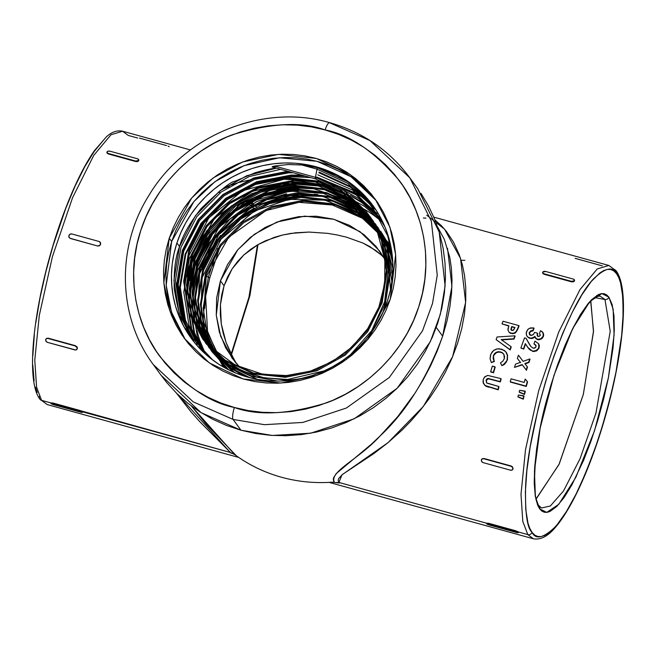 <?xml version="1.0" encoding="UTF-8"?>
<svg xmlns="http://www.w3.org/2000/svg" width="656" height="656" viewBox="0 0 656 656"><rect width="100%" height="100%" fill="white"/><g stroke="black" fill="none" stroke-linecap="round" stroke-linejoin="round"><path stroke-width="0.98" d="M420.996 193.364L428.589 206.107L434.846 219.588L439.7 233.667L443.112 248.214L445.039 263.081L445.465 278.136L444.391 293.224L441.824 308.205L437.79 322.932L432.329 337.266L425.49 351.067L417.339 364.203L407.95 376.544L397.429 387.975L385.859 398.389L373.371 407.679L360.07 415.756L346.081 422.546L331.551 427.983L316.618 432.017L301.424 434.6L286.106 435.715L270.83 435.354L255.725 433.509L240.949 430.213L233.101 419.438L264.434 424.678L302.842 422.431L346.384 408.016L389.336 377.454L422.48 330.886L432.501 303.515L437.257 275.167L431.369 221.236L409.836 177.833L431.369 221.236L437.257 275.167L432.501 303.515L422.48 330.886L389.336 377.454L346.384 408.016L302.842 422.431L264.434 424.678L233.101 419.438L240.949 430.213L272.273 435.453L310.682 433.206L354.224 418.79L397.175 388.229L430.328 341.661L440.348 314.29L445.096 285.942L439.208 232.011L417.675 188.608L409.836 177.833C389.566 150.519 362.825 132.127 329.615 122.647A10.127 2.452 105.4 0 0 325.114 129.929C349.861 134.742 374.625 151.659 399.389 180.695C422.259 210.223 434.616 260.096 418.667 307.057C403.817 354.322 363.604 389.68 326.811 402.743C288.738 414.428 257.931 416.011 234.389 407.491A10.127 2.452 105.4 0 0 233.101 419.438L193.217 401.866L153.283 364.556L193.217 401.866L233.101 419.438A10.127 2.452 -74.6 0 1 234.389 407.491L248.222 410.582L262.359 412.304L276.668 412.649L291.002 411.599L305.229 409.18L319.21 405.408L332.813 400.316L345.909 393.961L358.356 386.392L370.058 377.7L380.882 367.95L390.738 357.249L399.52 345.696L407.146 333.396L413.551 320.472L418.667 307.057L422.448 293.273L424.85 279.243L425.851 265.122L425.457 251.027L423.645 237.111L420.455 223.491L415.912 210.314L410.057 197.694L402.94 185.755L394.641 174.619L385.244 164.394L374.822 155.169L363.481 147.034L351.337 140.072L338.504 134.357L325.114 129.929L311.272 126.838L297.135 125.116L282.834 124.771L268.493 125.813L254.266 128.24L240.285 132.012L226.681 137.096L213.594 143.459L201.138 151.019L189.445 159.72L178.612 169.461L168.764 180.17L159.982 191.724L152.348 204.016L145.944 216.939L140.827 230.354L137.055 244.147L134.652 258.169L133.644 272.297L134.045 286.385L135.849 300.309L139.039 313.921L143.59 327.106L149.445 339.726L156.554 351.657L164.853 362.793L174.258 373.026L184.68 382.251L196.013 390.377L208.157 397.339L220.99 403.063L234.389 407.491C209.641 402.677 184.877 385.753 160.113 356.725C137.235 327.188 124.878 277.316 140.827 230.354C155.677 183.098 195.89 147.731 232.683 134.677C270.764 122.992 301.571 121.409 325.114 129.929A10.127 2.452 -74.6 0 1 329.583 122.639A10.127 2.452 -74.6 0 1 330.009 122.951L369.902 140.523L409.836 177.833M373.559 197.185L366.073 189.043L357.782 181.704L348.771 175.234L339.111 169.699L328.902 165.148L318.242 161.63L307.238 159.17L295.995 157.801L284.614 157.53L273.208 158.358L261.892 160.285L250.772 163.287L239.948 167.337L229.534 172.389L219.629 178.407L210.33 185.328L201.712 193.077L193.881 201.597L186.894 210.781L180.818 220.564L175.726 230.846L171.659 241.515L169.248 238.202L191.7 197.997L213.167 177.94L242.605 161.975L278.464 154.365L316.323 158.449L350.189 174.504L375.273 199.186L389.935 227.255L395.65 254.643L390.254 299.21L367.795 339.423L346.335 359.472L316.889 375.437L281.039 383.055L243.171 378.963L209.305 362.907L184.221 338.234L169.56 310.157L163.852 282.777L169.248 238.202L171.659 241.515L166.206 285.294L171.536 312.174L185.443 339.882M537.813 504.907L537.207 504.005L537.813 504.907A3.378 3.214 144 0 1 539.667 508.843L546.719 512.393L558.732 504.357L575.845 477.338L594.508 430.803L608.407 377.717L614.09 334.986L613.147 309.156L608.866 297.135L601.814 293.576L589.801 301.612L572.688 328.631L554.025 375.175L540.126 428.261L534.443 470.983L535.386 496.822L539.667 508.843A3.378 3.214 -36 0 0 539.24 505.981C531.827 502.258 532.254 447.162 548.424 394.002C558.658 358.332 570.13 330.755 582.84 311.264C593.934 295.413 597.46 296.479 600.068 296.102L604.955 299.48A3.378 3.214 -36 0 0 608.866 297.135L612.146 304.589L613.975 315.831L614.278 330.419L613.048 347.803L608.432 377.618L603.684 398.873L597.805 420.291L591.023 441.045L583.594 460.332L571.876 484.923L564.111 497.502L556.747 506.457L550.048 511.426L547.03 512.361L544.283 512.238L541.815 511.057L539.667 508.843L537.846 505.612L535.28 496.215L534.214 483.234L534.681 467.17L536.674 448.647L540.101 428.36L544.849 407.105L550.728 385.687L557.51 364.933L564.939 345.646L572.721 328.558L580.568 314.331L588.17 303.515L591.786 299.521L598.485 294.544L601.503 293.617L604.25 293.74L606.718 294.913L608.866 297.135A3.378 3.214 144 0 1 604.955 299.48L610.228 331.239L595.984 412.96L580.109 458.601L563.561 490.909L550.343 505.997L541.577 507.974L550.343 505.997L563.561 490.909L580.109 458.601L595.984 412.96L610.228 331.239L604.955 299.48L595.082 297.668L604.955 299.48L600.068 296.102L596.739 295.495M433.829 217.144L608.834 265.45L597.239 268.96L580.002 289.558L558.748 332.01L538.674 390.738L525.522 449.598L520.995 494.353L522.807 521.446L527.809 534.591A3.378 3.214 -36 0 0 532 532.303C527.137 528.129 525.005 512.713 525.612 486.055C526.957 455.354 534.927 416.339 549.539 369.008C565.333 323.31 579.904 293.355 593.245 279.144C605.037 267.861 612.802 266.041 616.533 273.667A3.378 3.214 -36 0 0 616.115 270.83A3.378 3.214 144 0 1 616.533 273.667L613.909 270.961L610.9 269.526L607.538 269.378L603.856 270.51L599.887 272.921L591.253 281.465L581.962 294.683L572.385 312.059L562.873 332.936L553.803 356.503L545.513 381.849L538.33 408.016L530.22 446.58L526.891 470.401L525.382 491.639L525.751 509.458L527.99 523.193L529.777 528.351L532 532.303L534.624 535.017L537.633 536.452L540.995 536.6L544.677 535.468L548.646 533.049L552.86 529.392L557.28 524.505L566.571 511.295L576.148 493.911L585.66 473.042L594.73 449.475L603.02 424.129L610.203 397.962L616 371.993L621.642 335.569L623.151 314.339L622.782 296.512L620.543 282.785L618.756 277.619L616.533 273.667C621.396 277.849 623.528 293.265 622.921 319.915C621.576 350.624 613.606 389.639 598.994 436.962C583.2 482.66 568.629 512.615 555.288 526.825C543.496 538.109 535.731 539.937 532 532.303A3.378 3.214 144 0 1 527.809 534.591L522.807 521.446L520.995 494.353L525.522 449.598L538.674 390.738L558.748 332.01L580.002 289.558L597.239 268.96L608.834 265.45L616.107 270.813C628.784 287.566 624.373 344.794 608.301 405.777C601.905 429.869 594.418 452.255 585.841 472.927C577.772 492.271 569.654 507.785 561.495 519.486C554.09 529.802 545.013 540.815 533.385 538.781L527.809 534.591L518.338 531.975L527.809 534.591L533.385 538.781L329.066 482.373M39.467 396.339A3.378 3.214 144 0 0 39.885 399.176C26.716 381.923 32.029 320.645 49.528 257.472C55.539 235.857 62.402 215.75 70.118 197.161C78.154 177.899 86.239 162.426 94.357 150.732L106.502 136.71C111.864 131.897 117.235 130.068 122.615 131.225L111.02 134.734L93.783 155.333L72.529 197.784L52.455 256.512L39.303 315.372L34.776 360.128L36.588 387.22L41.59 400.365A3.378 3.214 144 0 1 39.885 399.176A3.378 3.214 -36 0 0 41.59 400.365L36.588 387.22L34.776 360.128L39.303 315.372L52.455 256.512L72.529 197.784L93.783 155.333L111.02 134.734L122.615 131.225L128.191 135.415L137.662 138.031M188.083 333.191L188.256 332.289M188.436 331.337L188.518 330.903M234.979 211.265L246.517 203.639L243.171 204.557L240.153 206.394L234.979 211.265M253.241 207.763L250.961 205.508M253.511 204.18A0.672 0.64 144 0 1 253.56 204.688L254.487 206.148L253.56 204.688A0.672 0.64 -36 0 0 253.511 204.18M536.28 498.847L559.232 463.956L583.282 394.584L593.475 331.887L590.835 301.219M234.085 359.718L226.074 342.506L221.285 323.9L220.432 304.597L224.057 285.778L220.441 280.809L216.644 297.873L216.275 315.192L219.342 332.092L225.721 347.918L235.176 362.079L239.834 367.237L231.994 357.971L220.687 336.315L216.275 315.192L220.441 280.809L224.057 285.778L221.671 295.011L220.432 304.597L220.318 314.24L221.285 323.9L223.229 333.338L226.074 342.506L229.731 351.345L236.283 363.375M231.42 354.798L249.92 295.651L257.964 244.614L249.92 295.651L231.42 354.798M191.363 405.966L206.599 424.727L236.299 455.723A152.241 145.05 -36 0 0 332.141 482.185L334.298 482.111L333.346 480.077L333.453 477.97L336.208 473.616L371.575 444.038L380.177 435.863L397.79 416.544L414.986 393.206L423.071 379.996L430.516 365.95L437.15 351.165L442.652 336.192L436.256 327.41L442.652 336.192L446.957 321.128L449.934 306.491L451.574 292.732L452.017 279.825L451.369 268.066L449.786 257.455L444.366 239.481L437.56 226.869M250.756 179.703L238.308 182.598L225.516 186.903M590.646 300.694L593.516 331.059L583.356 394.305L558.969 464.522L535.845 499.2M387.401 301.079A112.52 107.207 144 0 1 297.824 379.176A112.52 107.207 144 0 1 190.757 337.635A112.52 107.207 144 0 1 176.923 242.966L179.547 246.574C175.447 256.832 173.676 270.92 174.234 288.845C178.325 312.371 182.138 325.712 185.673 328.861L192.315 339.751L179.162 313.535L173.938 280.292L179.547 246.574L176.923 242.966A112.52 107.207 144 0 1 266.5 164.869A112.52 107.207 144 0 1 373.567 206.41A112.52 107.207 144 0 1 387.401 301.079L383.53 311.239L378.676 321.03L372.895 330.345L366.245 339.095L358.775 347.204L350.575 354.593L341.719 361.177L332.28 366.909L322.367 371.722L312.059 375.585L301.465 378.438L290.69 380.275L279.825 381.07L268.993 380.808L258.275 379.504L247.796 377.159L237.644 373.805L227.927 369.476L218.727 364.203L210.141 358.037L202.245 351.05L195.119 343.301L188.83 334.863L183.442 325.819L179.006 316.266L175.562 306.278L173.151 295.963L171.782 285.417L171.478 274.741L172.241 264.04L174.061 253.413L176.923 242.966L180.794 232.806L185.648 223.015L191.429 213.7L198.079 204.951L205.549 196.841L213.749 189.453L222.605 182.868L232.044 177.136L241.957 172.323L252.265 168.461L262.859 165.607L273.634 163.77L284.499 162.975L295.331 163.237L306.049 164.541L316.528 166.886L326.68 170.24L336.397 174.57L345.597 179.842L354.183 186.009L362.079 192.995L369.205 200.744L375.494 209.182L380.882 218.227L385.318 227.78L388.762 237.767L391.173 248.083L392.542 258.628L392.846 269.304L392.083 280.005L390.263 290.633L387.401 301.079M435.01 219.99L441.422 225.721L446.465 231.494L453.427 241.998L459.29 254.807L462.349 264.671L464.538 275.512L465.727 287.426L465.752 300.35L464.473 314.027L461.767 328.484L457.609 343.236L452.156 357.791L445.44 372.1L437.798 385.638L429.393 398.331L420.447 410.049L411.246 420.66L401.833 430.303L387.614 442.997L373.789 453.616L342.563 474.37L338.685 478.454L338.168 480.471L338.914 482.439L486.695 523.242L338.914 482.439L339.382 483.013L332.018 482.193L339.382 483.013L336.872 482.349L339.382 483.013L338.914 482.439L341.973 474.854L387.983 442.693L423.259 406.54L452.615 356.684L465.645 302.342L460.545 258.456L444.53 229.124L426.712 215.176M517.625 531.491L488.392 523.791A2.362 0.435 18.1 0 0 486.563 523.636A2.362 0.435 18.1 0 0 486.604 523.767A2.362 0.435 18.1 0 0 489.237 524.956L516.387 532.451L488.359 524.677L486.604 523.586L488.392 523.791L488.556 523.267L488.392 523.791L515.542 531.286L515.714 530.77L488.556 523.267L486.768 523.258L488.556 523.267L515.714 530.77L518.33 532.147M486.637 382.891L498.749 386.474A143.123 34.629 -74.6 0 0 497.945 389.484L484.973 385.466L483.021 382.177L483.218 379.562L484.833 376.757L487.72 375.421L500.913 378.619L487.72 375.421L484.39 377.233L483.218 379.562L483.423 383.481L485.653 385.892L498.199 389.828A141.778 34.301 105.4 0 1 498.995 386.819L498.749 386.474L498.995 386.819A141.778 34.301 105.4 0 0 498.199 389.828L497.945 389.484A143.123 34.629 -74.6 0 1 498.749 386.474L487.638 383.358L486.539 382.727L486.071 380.275L487.014 378.815L488.4 378.463L490.057 379.078L487.777 378.881L486.317 380.619L486.588 379.217L488.105 378.446L500.085 381.579A143.123 34.629 -74.6 0 1 500.913 378.619L501.159 378.955A141.778 34.301 105.4 0 0 500.331 381.915L500.085 381.579A143.123 34.629 -74.6 0 1 500.913 378.619L501.159 378.955A141.778 34.301 105.4 0 0 500.331 381.915L488.351 378.783L486.522 380.054L486.432 382.538M486.203 381.259L486.539 382.727M484.587 385.211L488.777 387.229L485.752 386.154M507.555 359.119L506.965 360.898M506.506 361.809L503.8 364.851L501.807 365.564L504.423 364.351L506.498 361.817M503.89 354.371L503.513 353.871M503.66 354.06L501.856 352.641L499.659 352.042M502.783 353.199L500.823 352.264L497.953 352.116L495.92 352.936L494.025 355.044M493.779 355.56L493.304 357.479M493.361 358.889L494.378 361.489L491.385 362.612L494.378 361.489L491.385 362.612L494.132 361.153L493.345 355.757L494.411 353.764L496.174 352.313L498.355 351.698L502.545 352.871L503.931 354.494L504.292 358.725L502.816 361.194L500.471 362.899L501.807 365.564L504.185 364.014L507.326 359.947L507.318 355.019L506.366 352.6L504.292 350.386L499.183 348.738L496.412 349.074L493.96 350.23L491.984 352.092L490.508 354.994L490.081 358.922L491.385 362.612L490.081 358.922L490.803 354.174L493.599 350.476L497.256 348.877L501.922 349.238L505.71 351.69L507.4 355.421L507.088 359.619M493.533 359.562L493.771 360.226M506.44 352.674L506.858 353.395M507.457 354.937L507.637 355.749M509.491 332.502L512.082 333.346L514.386 332.969L516.165 331.526L517.658 328.558A143.123 34.629 -74.6 0 1 518.83 325.589L519.076 325.934A141.778 34.301 105.4 0 0 517.904 328.894L517.658 328.558A143.123 34.629 -74.6 0 1 518.83 325.589L519.076 325.934A141.778 34.301 105.4 0 0 517.904 328.894L515.149 333.027L512.91 333.699L510.934 333.141L513.254 333.305L515.378 332.362L517.904 328.894M517.486 329.894L515.624 332.699L512.557 333.699M510.819 333.371L509.261 332.453M508.777 326.032L501.996 323.892L508.777 326.032M524.054 396.158A141.778 34.301 105.4 0 0 523.267 399.176L518.174 397.077L523.021 398.832A143.123 34.629 -74.6 0 1 523.808 395.814L524.054 396.158A141.778 34.301 105.4 0 0 523.267 399.176L523.021 398.832A143.123 34.629 -74.6 0 1 523.808 395.814L518.379 395.01A143.123 34.629 105.4 0 0 517.928 396.732L523.021 398.832L517.928 396.732A143.123 34.629 105.4 0 1 518.379 395.01L524.054 396.158M530.007 359.299A141.778 34.301 105.4 0 0 528.957 362.481L525.071 363.891L528.711 362.153A143.123 34.629 -74.6 0 1 529.761 358.963L523.135 361.358L518.42 355.208A143.123 34.629 105.4 0 0 517.363 358.389L520.405 362.35L515.509 364.154A143.123 34.629 105.4 0 0 514.493 367.393L522.102 364.564L526.227 369.943A143.123 34.629 -74.6 0 1 527.244 366.712L524.825 363.563L528.957 362.481A141.778 34.301 105.4 0 1 530.007 359.299L529.761 358.963L530.007 359.299M527.481 367.048A141.778 34.301 105.4 0 0 526.465 370.279L522.34 364.892L514.493 367.393L522.102 364.564L526.465 370.279A141.778 34.301 105.4 0 1 527.481 367.048L527.244 366.712L527.481 367.048M520.643 362.686L517.363 358.389L520.643 362.686M542.733 332.289L543.685 334.691L543.168 336.963L541.733 338.726L539.371 339.718M542.963 332.576L543.373 333.322M538.469 339.751L538.027 339.701M526.899 335.995L528.088 337.258L530.802 338.193L533.656 337.414L534.804 336.348L535.591 338.176L537.592 339.603L535.312 337.651M537.084 339.423L540.823 338.808L543.086 336.233L542.471 338.029L539.617 339.677L537.592 339.603L535.837 338.512M535.05 336.684L533.336 338.078L531.352 338.537L528.334 337.594M529.433 338.176L527.285 336.553M531.499 330.599L532.746 330.591A143.123 34.629 -74.6 0 1 533.804 327.943L534.058 328.287A141.778 34.301 105.4 0 0 532.992 330.927L532.746 330.591A143.123 34.629 -74.6 0 1 533.804 327.943L534.058 328.287A141.778 34.301 105.4 0 0 532.992 330.927L530.491 331.469L529.417 333.625M542.635 332.182L543.685 334.691L543.34 336.569L542.914 332.551L540.585 330.657A143.123 34.629 105.4 0 0 539.527 333.305L540.265 335.429L538.83 336.585L537.305 335.839L537.354 333.125L534.722 332.395L533.303 334.585L531.442 335.405L529.351 334.134L529.367 332.338L529.827 334.872M537.289 335.396L537.6 333.461L537.617 336.282M481.783 459.134L483.964 458.478L511.114 465.973L512.615 466.982L512.861 469.27M574.484 280.735L573.123 281.859L571.319 281.777L544.168 274.282L542.627 272.994M535.895 345.245L533.935 343.875L535.895 345.245M538.396 343.514L539.199 345.072M539.322 345.679L539.019 348.041L536.977 350.657L533.984 351.509L530.073 349.96M538.838 348.484L536.51 350.927L533.607 351.501M533.123 351.444L529.261 349.213L527.875 347.532M528.638 348.525L527.76 347.368L532.647 351.337L536.739 350.329L539.019 348.041L538.519 343.678M534.943 348.016L533.18 348.188L530.876 346.516L526.243 338.603L529.564 344.457L525.997 338.266L524.562 337.865A143.123 34.629 105.4 0 0 520.88 348.041L523.75 349.099A141.778 34.301 105.4 0 1 525.579 343.974A141.778 34.301 105.4 0 0 523.75 349.099L520.88 348.041L523.513 348.762A143.123 34.629 -74.6 0 1 525.349 343.605L528.359 348.147L530.811 350.304L532.885 351.108L535.476 350.911L538.379 348.582L539.109 345.573L538.437 343.58L534.943 341.161A143.123 34.629 105.4 0 0 533.935 343.875L535.731 345.015M529.564 344.457L530.688 346.27M527.572 381.907A141.778 34.301 105.4 0 0 526.268 386.45L510.483 382.095L526.022 386.113A143.123 34.629 -74.6 0 1 527.326 381.571L527.572 381.907A141.778 34.301 105.4 0 0 526.268 386.45L526.022 386.113A143.123 34.629 -74.6 0 1 527.326 381.571L525.21 379.094A143.123 34.629 105.4 0 0 524.234 382.44L511.081 378.815A143.123 34.629 105.4 0 0 510.237 381.759L526.022 386.113L510.237 381.759A143.123 34.629 105.4 0 1 511.081 378.815L524.234 382.44A143.123 34.629 105.4 0 1 525.21 379.094L527.572 381.907M525.317 391.443A141.778 34.301 105.4 0 0 524.513 394.436L519.421 392.345L524.267 394.1A143.123 34.629 -74.6 0 1 525.071 391.107L525.317 391.443A141.778 34.301 105.4 0 0 524.513 394.436L524.267 394.1A143.123 34.629 -74.6 0 1 525.071 391.107L519.634 390.295A143.123 34.629 105.4 0 0 519.175 392.001L524.267 394.1L519.175 392.001A143.123 34.629 105.4 0 1 519.634 390.295L525.317 391.443M515.124 336.167A141.778 34.301 105.4 0 0 514.042 339.07L501.414 339.898L513.804 338.742A143.123 34.629 -74.6 0 1 514.878 335.831L497.076 336.979A143.123 34.629 105.4 0 0 496.125 339.628L509.966 349.591A143.123 34.629 -74.6 0 1 510.983 346.63L501.168 339.57L514.042 339.07A141.778 34.301 105.4 0 1 515.124 336.167L514.878 335.831L515.124 336.167M511.229 346.958A141.778 34.301 105.4 0 0 510.204 349.927L496.125 339.628L510.204 349.927A141.778 34.301 105.4 0 1 511.229 346.958L510.983 346.63L511.229 346.958M495.206 367.139A141.778 34.301 105.4 0 0 493.542 372.764L490.909 372.042L493.296 372.436A143.123 34.629 -74.6 0 1 494.96 366.811L495.206 367.139A141.778 34.301 105.4 0 0 493.542 372.764L493.296 372.436A143.123 34.629 -74.6 0 1 494.96 366.811L492.328 366.081A143.123 34.629 105.4 0 0 490.663 371.706L493.296 372.436L490.663 371.706A143.123 34.629 105.4 0 1 492.328 366.081L495.206 367.139M81.926 411.205L80.007 410.484L79.843 411.009A2.362 0.435 18.1 0 1 82.476 412.198A2.362 0.435 18.1 0 1 82.508 412.329A2.362 0.435 18.1 0 1 80.68 412.173L53.53 404.67A2.362 0.435 18.1 0 1 50.897 403.481A2.362 0.435 18.1 0 1 50.865 403.35A2.362 0.435 18.1 0 1 52.685 403.514L79.843 411.009L82.476 412.198L80.68 412.173L52.652 404.399L50.906 403.309L52.685 403.514L52.857 402.989L80.007 410.484L79.843 411.009L52.685 403.514L52.857 402.989L51.061 402.981L52.857 402.989L230.494 452.509L199.99 421.923L190.814 411.632L176.571 393.247M41.59 400.365L50.996 402.956L41.59 400.365L47.166 404.555L41.59 400.365M138.785 160.449L137.424 161.581L135.62 161.499L108.47 153.996L106.928 152.709M46.084 338.857L48.265 338.193L75.415 345.696L77.318 347.475L77.162 348.992M99.909 242.007L100.606 244.417L99.45 245.803L97.678 246.016L70.52 238.522L69.167 237.447L70.52 238.522L97.678 246.016L70.52 238.522L69.069 237.308L68.937 235.57L70.094 234.184L71.865 233.971L99.015 241.465L71.865 233.971A2.362 2.255 144 0 0 69.224 237.554A2.362 2.255 144 0 0 70.422 238.382L97.678 246.016L99.45 245.803L100.606 244.417L100.261 242.351M507.933 328.894L508.876 325.786L501.996 323.892A143.123 34.629 105.4 0 1 503.045 321.235L518.83 325.589L503.045 321.235A143.123 34.629 105.4 0 0 501.996 323.892L508.876 325.786L507.957 329.943L509.015 332.116L511.18 333.478L509.737 332.838M616.894 274.183L614.41 269.641L616.591 273.486M191.601 406.294L234.709 454.616L230.494 452.509L82.631 411.87M350.091 196.693L346.762 194.34L318.201 181.138L286.541 177.415L254.864 183.516L226.263 198.842L203.516 221.859L188.846 250.297L183.664 281.358L188.477 311.977L202.786 339.144L225.188 360.185L253.47 373.01L284.852 376.347L316.249 369.861L344.572 354.158L367.04 330.755L381.431 301.932L386.335 270.485L381.243 239.481L366.655 211.929L343.974 190.511L315.413 177.309L317.045 169.174L347.705 183.336L372.05 206.328L387.704 235.898L392.296 255.897L387.704 235.898L372.05 206.328L347.705 183.336L317.045 169.174L317.061 167.616L348.041 181.933L373.551 206.386L354.822 186.919C353.338 185.213 347.434 181.4 337.118 175.48L317.061 167.616L301.949 165L288.214 164.525L274.569 166.025L272.297 166.64L272.601 167.042M273.445 167.059L273.855 167.05M274.536 167.018L275.249 166.968M276.84 168.092C272.494 168.321 265.295 169.855 255.25 172.692L234.889 181.286C230.822 181.532 219.489 190.691 200.892 208.772C189.502 223.384 182.384 235.98 179.547 246.574L195.455 215.701L220.121 190.707L246.763 175.726L276.406 168.141M207.96 253.372L220.564 235.389M232.929 222.917L243.228 214.922L254.446 208.067M296.233 194.906L303.031 194.324M313.871 194.233L317.725 194.455M383.301 223.13A112.52 107.207 -36 0 0 223.934 234.569M221.687 236.283L217.39 241.08L221.687 236.283M212.019 348.951L207.985 338.783L203.171 308.156L208.354 277.094L217.71 248.46L208.354 277.094L206.328 276.34L209.781 277.865L220.859 243.991L209.781 277.865L205.492 296.856M207.821 335.036L209.994 342.334M379.373 250.707L360.021 231.675L333.904 219.284L304.696 216.136L277.029 222.007L254.323 234.323L237.759 249.797L220.441 280.809L227.509 264.647L237.579 250.01L250.272 237.464L265.09 227.484L281.465 220.457L298.775 216.66L316.356 216.226L333.519 219.178L349.615 225.41L364.023 234.668L376.191 246.607L384.752 259.12L379.594 251.01M386.605 262.638L387.786 265.114L386.605 262.638M464.833 260.293L461.135 260.317M187.345 329.369L187.969 326.27M228.591 216.406L240.645 202.901L248.878 200.679M252.945 203.442L250.551 201.408M103.14 140.622L94.136 151.552L84.657 166.919L75.063 186.14L65.723 208.469L52.98 245.885L45.797 272.043L40 298.013L35.801 322.793M34.358 334.437L32.849 355.667M32.8 365.056L34.104 380.906M35.457 387.229L37.244 392.386M447.515 248.271L451.935 286.41L442.652 336.192C426.646 378.824 405.826 412.05 380.177 435.863C359.226 459.02 329.255 471.434 334.298 482.111L332.141 482.185A152.241 145.05 144 0 1 236.299 455.723L234.709 454.616M188.165 329.501L188.526 327.664M253.085 204.082L253.56 204.688L245.541 201.548L231.224 214.192L237.316 206.96L240.596 204.106L246.558 201.343L249.969 201.72M251.519 202.581L252.658 203.598M224.057 285.778L232.101 268.886L243.761 255.02L258.013 244.581L273.995 237.456L282.383 235.061L290.985 233.388L308.968 232.06L327.697 233.356L337.25 234.979L346.598 237.21L363.071 243.105L375.822 250.502L380.997 254.758L369.869 246.615L363.071 243.105L346.598 237.21L337.25 234.979L327.697 233.356L308.968 232.06L295.38 232.806L282.383 235.061L265.811 240.629L258.013 244.581L250.649 249.354L243.761 255.02L237.529 261.555L232.101 268.886L227.542 277.053L224.057 285.778M389.623 269.468L390.894 272.978M383.916 257.66L380.997 254.758M257.513 244.877L249.428 295.635L231.142 354.24M614.41 269.641A3.378 3.214 144 0 1 616.115 270.83M354.773 188.567L374.904 208.305L354.773 188.567M193.766 341.637L181.95 317.365L176.726 284.122L182.327 250.403L198.243 219.53L222.909 194.537L253.675 177.989L287.763 171.273L253.675 177.989L222.909 194.537L198.243 219.53L182.327 250.403L176.726 284.122L181.95 317.365L193.766 341.637L182.13 317.914M184.976 321.907L179.506 287.951L185.115 254.233L201.023 223.36L225.697 198.366L256.717 181.728L291.075 175.078L301.94 175.185L291.075 175.078L256.717 181.728L225.697 198.366L201.023 223.36L185.115 254.233L179.506 287.951L184.976 321.907M186.87 276.717L190.691 261.892L206.599 231.01L231.265 206.025L261.293 189.74L294.593 182.835L261.293 189.74L231.265 206.025L206.599 231.01L190.691 261.892L186.87 276.717M189.658 280.547L193.479 265.721L209.387 234.84L234.053 209.854L264.097 193.561L297.422 186.665L264.097 193.561L234.053 209.854L209.387 234.84L193.479 265.721L189.658 280.547M286.656 193.725L260.949 201.572L237.849 215.029L213.438 239.76L197.686 270.313L192.134 303.679L197.308 336.577L203.86 351.944M382.899 222.269L364.424 206.312L348.492 197.464M340.013 194.102L333.469 192.06M317.971 188.953L299.776 188.157L265.77 194.734L235.061 211.199L210.65 235.93L194.906 266.484L189.354 299.849L194.529 332.748L203.253 352.026M379.767 218.063L361.636 202.483L352.452 196.939M346.696 194.086L322.424 186.279L296.988 184.328L281.08 186.066M199.637 245.205L192.118 262.654L186.566 296.02L191.741 328.918L202.146 350.952M381.579 219.58L358.848 198.653L342.916 189.805L358.848 198.653L381.579 219.58M221.261 210.297L229.493 203.54L260.194 187.075L294.2 180.498L334.437 186.443L294.2 180.498L260.194 187.075L229.493 203.54L205.074 228.272L189.33 258.825L183.778 292.191L188.953 325.097L201.367 350.181M381.251 218.94L356.06 194.824L325.114 180.572M310.706 177.604L291.412 176.669L257.406 183.245L226.705 199.711L208.346 216.808L194.061 237.546M280.719 169.33L249.354 176.505L221.129 192.052L196.718 216.783L180.966 247.337L175.423 280.711L180.597 313.609L193.348 339.193L212.946 360.201L193.348 339.193L180.597 313.609L175.423 280.711L180.966 247.337L196.718 216.783L221.129 192.052L249.354 176.505L280.719 169.33M318.832 172.725L350.493 187.165L369.238 203.417L383.637 223.852M202.786 351.583L183.377 317.438L178.202 284.54L183.754 251.166L199.506 220.613L223.917 195.882L254.618 179.416L288.624 172.84L293.158 172.758M366.794 219.653L363.481 217.316L334.921 204.106L303.261 200.383L271.584 206.492L242.982 221.81L220.236 244.827L205.566 273.265L200.383 304.327L205.197 334.954L209.789 346.286M364.006 215.824L360.693 213.487L332.133 200.277L300.473 196.554L268.796 202.663L240.194 217.981L217.448 240.998L202.778 269.436L197.604 300.497L202.409 331.124L207.14 342.752M391.033 248.304L380.742 231.281M361.218 211.995L357.914 209.658L329.345 196.447L297.685 192.725L266.016 198.834L237.406 214.151L214.668 237.169L199.99 265.614L194.816 296.668L199.621 327.295L204.229 338.668M211.691 351.395L228.829 369.927M392.05 253.798L377.963 227.452M358.447 208.173L355.126 205.828L326.565 192.618L294.905 188.895L263.228 195.004L234.627 210.322L211.88 233.339L197.202 261.785L192.028 292.847L196.833 323.465L201.433 334.806M208.903 347.565L233.544 371.665L235.537 372.961M392.796 262.949L389.607 250.969L375.175 223.622M355.65 204.344L352.338 201.999L323.777 188.789L292.117 185.066L260.44 191.175L231.839 206.501L209.092 229.51L194.422 257.956L189.24 289.017L194.16 319.956M206.123 343.736L230.764 367.844L250.051 377.758M391.853 281.826L386.819 247.14L372.387 219.793M352.895 200.531L349.55 198.169L320.989 184.959L289.329 181.236L257.652 187.345L229.051 202.671L206.304 225.689L191.634 254.126L186.452 285.188L191.265 315.807L205.574 342.973L227.976 364.014L256.258 376.839L287.64 380.177L298.3 379.086M369.672 334.806L384.219 305.762L389.123 274.315L384.031 243.31L369.599 215.972M390.131 244.262L364.17 218.251L335.61 205.049L303.949 201.326L272.273 207.427L243.663 222.753L220.924 245.77L206.246 274.208L201.072 305.27L205.877 335.888L223.384 367.024M390.361 245.221L361.382 214.43L332.822 201.22L301.161 197.497L269.485 203.606L240.883 218.924L218.136 241.941L203.467 270.379L198.284 301.44L203.089 332.067L224.836 367.836M390.861 247.468L377.069 226.878L358.594 210.601L330.034 197.39L298.373 193.668L266.697 199.777L238.095 215.094L215.348 238.112L200.679 266.549L195.496 297.611L200.31 328.238L211.199 350.607L227.763 369.394M391.853 252.314L377.348 226.722L355.806 206.771L327.246 193.561L295.585 189.838L263.909 195.947L235.307 211.265L212.56 234.282L197.891 262.72L192.708 293.781L197.522 324.408L211.535 351.181L233.438 372.075M392.649 260.112L390.287 251.912L375.699 224.36L353.018 202.942L324.458 189.732L292.797 186.009L261.121 192.118L232.519 207.435L209.781 230.453L195.103 258.89L189.928 289.952L194.734 320.579L209.043 347.746L231.445 368.779L245.221 376.413M392.526 275.676L387.507 248.083L372.911 220.531L350.238 199.112L321.678 185.902L290.009 182.179L258.341 188.288L229.731 203.606L206.993 226.623L192.315 255.069L187.14 286.123L191.946 316.75L206.263 343.916L228.657 364.949L251.847 376.249L277.709 381.095L251.847 376.249L228.657 364.949L203.36 339.89M371.009 217.874L384.719 244.253L389.803 275.258L384.908 306.705L382.177 314.224L384.908 306.705L389.803 275.258L384.719 244.253L370.123 216.701L347.45 195.283L318.89 182.073L287.23 178.35L255.553 184.459L226.951 199.785L204.205 222.794L189.535 251.24L184.352 282.301L189.158 312.92L203.475 340.087L225.869 361.128L254.151 373.953L285.54 377.29L316.938 370.796L345.261 355.093L367.721 331.698L382.12 302.875L387.015 271.428L381.931 240.424L368.221 214.045L381.931 240.424L387.015 271.428L382.12 302.875L367.721 331.698L345.261 355.093L316.938 370.796L285.54 377.29L254.151 373.953L225.869 361.128L203.475 340.087L189.158 312.92L184.352 282.301L189.535 251.24L204.205 222.794L226.951 199.785L255.553 184.459L287.23 178.35L318.89 182.073L347.45 195.283L355.142 201.056M316.102 178.243A2.157 0.525 -74.6 0 1 315.479 178.924A2.157 0.525 -74.6 0 1 315.413 177.309L274.569 166.025L288.214 164.525L301.949 165L317.045 169.174L315.413 177.309L274.569 166.025L272.06 166.903M208.354 277.094L209.781 277.865L205.607 295.946L204.656 308.435M312.6 194.865L304.671 194.881L270.666 201.458L239.957 217.923L215.545 242.654L199.801 273.208L198.456 277.529L199.801 273.208L215.545 242.654L239.957 217.923L270.666 201.458L304.671 194.881L312.6 194.865M194.816 296.209L194.742 317.324L194.816 296.209M307.065 187.206L299.095 187.231L265.09 193.799L234.389 210.264L209.969 234.996L194.225 265.549L188.674 298.923L193.848 331.821L201.827 349.787L193.848 331.821L188.674 298.923L194.225 265.549L209.969 234.996L234.389 210.264L265.09 193.799L299.095 187.231L307.065 187.206M379.488 217.562L360.956 201.556L350.542 195.365L360.956 201.556L379.488 217.562M344.293 192.38L323.547 185.722L344.293 192.38M304.236 183.377L296.307 183.401L262.302 189.969L231.601 206.435L207.181 231.166L191.437 261.728L185.886 295.093L191.06 327.992L200.236 348.016L191.06 327.992L185.886 295.093L191.437 261.728L207.181 231.166L231.601 206.435L262.302 189.969L296.307 183.401L304.236 183.377M377.028 213.487L355.388 193.897L317.98 178.063L355.388 193.897L377.028 213.487M305.409 176.144L290.739 175.742L256.734 182.319L226.025 198.784L201.613 223.516L185.869 254.069L180.318 287.435L185.492 320.333L197.194 344.375L185.492 320.333L180.318 287.435L185.869 254.069L201.613 223.516L226.025 198.784L256.734 182.319L290.739 175.742L305.409 176.144M381.808 220.031L352.6 190.068L317.791 174.824L352.6 190.068L381.808 220.031M289.878 171.856L253.946 178.489L223.237 194.955L198.825 219.686L183.081 250.239L177.53 283.605L182.704 316.504L203.795 352.543L182.704 316.504L177.53 283.605L183.081 250.239L198.825 219.686L223.237 194.955L253.946 178.489L289.878 171.856M384.801 226.541L369.918 204.016L349.812 186.238L319.152 172.069L349.812 186.238L369.918 204.016L384.801 226.541M193.897 322.104L191.946 316.75L187.14 286.123L192.315 255.069L206.993 226.623L229.731 203.606L258.341 188.288L290.009 182.179L321.678 185.902L350.238 199.112L363.613 210.01M196.693 325.942L194.734 320.579L189.928 289.952L195.103 258.89L209.781 230.453L232.519 207.435L261.121 192.118L292.797 186.009L324.458 189.732L353.018 202.942L367.237 214.668M199.49 329.796L197.522 324.408L192.708 293.781L197.891 262.72L212.56 234.282L235.307 211.265L263.909 195.947L295.585 189.838L327.246 193.561L355.806 206.771L370.017 218.489M202.269 333.601L200.31 328.238L195.496 297.611L200.679 266.549L215.348 238.112L238.095 215.094L266.697 199.777L298.373 193.668L330.034 197.39L358.594 210.601L372.403 221.925M205.049 337.43L203.089 332.067L198.284 301.44L203.467 270.379L218.136 241.941L240.883 218.924L269.485 203.606L301.161 197.497L332.822 201.22L361.382 214.43L374.773 225.344M207.837 341.251L205.877 335.888L201.072 305.27L206.246 274.208L220.924 245.77L243.663 222.753L272.273 207.427L303.949 201.326L335.61 205.049L364.17 218.251L375.863 227.55M360.349 196.226L356.397 193.422L316.7 177.038M357.422 192.282L376.208 210.273L357.561 192.397M205.139 353.231L199.424 339.48L196.874 330.394M331.911 197.21L341.284 199.645M350.837 203.089L352.649 203.868M272.232 166.985L315.487 178.924A2.157 0.525 -74.6 0 1 315.413 177.309M313.297 166.763L317.061 167.616L317.045 169.174L301.949 165L309.566 166.058M376.462 200.851L351.001 176.71L317.061 161.31L279.448 157.768L244.024 165.673L215.004 181.679L193.848 201.63L171.659 241.515L168.649 252.486L166.739 263.638L165.943 274.88L166.263 286.082L167.698 297.16L170.232 307.992L173.848 318.472M178.506 328.508L184.164 338.004M77.408 348.287L76.613 349.492L77.408 348.287L76.908 346.704L75.227 345.966A2.362 1.902 35.1 0 1 77.219 348.549A2.362 1.902 35.1 0 1 76.924 349.32A2.362 1.902 35.1 0 1 74.8 349.91L47.65 342.416A2.362 1.902 35.1 0 1 45.649 339.833A2.362 1.902 35.1 0 1 45.945 339.062A2.362 1.902 35.1 0 1 48.068 338.471L75.415 345.696L48.068 338.471L75.227 345.966L77.137 347.746L76.973 349.254L75.661 349.992L47.65 342.416L46.15 341.399L45.649 339.833L46.445 338.611L48.265 338.193L46.633 338.348L45.83 339.57L46.633 338.348M99.015 241.465L100.368 242.548L100.507 244.286L99.351 245.664L97.572 245.885A2.362 2.255 144 0 0 100.507 244.286L100.507 244.286A2.362 2.255 144 0 0 99.015 241.465M138.637 160.941L138.564 159.949L138.637 160.941L137.424 161.581L135.62 161.499L135.669 161.032A2.362 1.287 -173.9 0 0 138.687 160.49L138.637 160.941L138.687 160.49A2.362 1.287 -173.9 0 0 138.826 160.113A2.362 1.287 -173.9 0 0 137.284 158.727L110.134 151.233L137.284 158.727L138.613 159.498L138.687 160.49L135.669 161.032L108.519 153.529L108.47 153.996L135.62 161.499L135.669 161.032L108.519 153.529L107.19 152.766L107.117 151.774L108.338 151.134L110.134 151.233A2.362 1.287 -173.9 0 0 107.117 151.774A2.362 1.287 -173.9 0 0 106.977 152.151A2.362 1.287 -173.9 0 0 108.519 153.529L108.47 153.996L107.141 153.225L107.067 152.225L107.141 153.225M139.441 138.08L166.599 145.575M602.298 265.86L575.148 258.357M542.848 273.503L542.766 272.502L542.848 273.503L544.168 274.282L544.218 273.814L571.368 281.309L571.319 281.777L544.168 274.282L542.889 273.044L542.815 272.051L545.833 271.51L572.991 279.005L574.312 279.776L574.394 280.768L571.368 281.309L544.218 273.814A2.362 1.287 -173.9 0 1 542.676 272.429A2.362 1.287 -173.9 0 1 542.815 272.051A2.362 1.287 -173.9 0 1 545.833 271.51L572.991 279.005A2.362 1.287 -173.9 0 1 574.533 280.391A2.362 1.287 -173.9 0 1 574.394 280.768A2.362 1.287 -173.9 0 1 571.368 281.309L571.319 281.777L573.123 281.859L574.344 281.219L574.262 280.235L574.344 281.219M482.332 458.626L481.537 459.848L482.332 458.626L483.775 458.749A2.362 1.902 35.1 0 0 481.643 459.339A2.362 1.902 35.1 0 0 481.348 460.11A2.362 1.902 35.1 0 0 483.349 462.693L510.499 470.188L483.349 462.693L481.848 461.685L481.348 460.11L482.152 458.897L483.775 458.749L511.114 465.973L483.775 458.749L510.926 466.244L512.426 467.252L512.926 468.827L512.123 470.04L510.499 470.188A2.362 1.902 35.1 0 0 512.631 469.598A2.362 1.902 35.1 0 0 512.926 468.827L512.615 466.982L510.926 466.244A2.362 1.902 35.1 0 1 512.926 468.827L513.107 468.564M518.338 531.975L518.174 532.475A2.362 0.435 18.1 0 0 515.542 531.286L518.174 532.475L516.387 532.451A2.362 0.435 18.1 0 0 518.207 532.606A2.362 0.435 18.1 0 0 518.174 532.475L518.224 531.852M82.64 411.697L82.476 412.198L82.517 411.574M168.108 146.091L169.232 146.747M176.562 393.247L230.863 453.05L233.019 453.698M423.382 218.005L425.974 218.095M529.417 333.584L530.146 335.216M540.585 330.657A143.123 34.629 105.4 0 0 539.527 333.305L540.347 335.134L538.83 336.585L537.149 335.511L537.354 333.125L534.722 332.395L532.992 334.831L530.761 335.323L529.351 334.134L529.228 332.781L530.688 330.854L532.992 330.927L531.745 330.936M526.284 334.576L526.588 331.411L528.465 328.886L530.474 327.934L533.804 327.943L529.425 328.312L527.662 329.615L526.21 332.838L526.579 335.405L527.801 337.045L529.95 338.34L533.057 337.758L534.804 336.348L536.37 338.849L539.125 339.382L541.676 338.225L543.086 336.233L543.283 333.42L541.938 331.419M533.902 337.75L532.418 338.398L529.95 338.34M538.683 343.916L539.347 345.909L539.019 348.041M538.437 343.58L534.943 341.161A143.123 34.629 105.4 0 0 533.935 343.875L536.091 345.786L535.575 347.516L533.18 348.188L530.868 346.516M507.916 329.14L508.08 330.526M503.546 353.887L504.562 356.544L504.292 358.725L502.816 361.194L500.471 362.899L501.807 365.564L503.562 364.523L506.26 361.481M498.593 352.026L496.412 352.641L493.345 355.757L493.419 356.725M493.525 359.529L494.378 361.489L493.123 358.553L493.435 355.486L496.174 352.313L498.355 351.698L500.585 351.928L502.545 352.871L503.931 354.494M506.604 352.936L507.555 355.347L507.326 359.947M497.076 336.979A143.123 34.629 105.4 0 0 496.125 339.628L509.966 349.591A143.123 34.629 -74.6 0 1 510.983 346.63L501.168 339.57L513.804 338.742A143.123 34.629 -74.6 0 1 514.878 335.831L497.076 336.979M511.967 330.452L510.893 329.181L511.582 327.852A141.778 34.301 105.4 0 1 511.951 326.909L514.845 327.713L511.951 326.909A141.778 34.301 105.4 0 0 511.582 327.852L511.336 327.516A143.123 34.629 -74.6 0 1 511.705 326.573L514.944 327.467A143.123 34.629 105.4 0 0 514.616 328.303L513.566 330.116L511.967 330.452L510.975 329.607L511.336 327.516A143.123 34.629 -74.6 0 1 511.705 326.573L514.944 327.467A143.123 34.629 105.4 0 0 514.616 328.303L512.803 330.493M523.135 361.358L518.42 355.208A143.123 34.629 105.4 0 0 517.363 358.389L520.405 362.35L515.509 364.154A143.123 34.629 105.4 0 0 514.493 367.393L522.102 364.564L526.227 369.943A143.123 34.629 -74.6 0 1 527.244 366.712L524.825 363.563L528.711 362.153A143.123 34.629 -74.6 0 1 529.761 358.963L523.135 361.358M529.318 344.129L525.997 338.266L524.562 337.865A143.123 34.629 105.4 0 0 520.88 348.041L523.513 348.762A143.123 34.629 -74.6 0 1 525.349 343.605L527.752 347.368M535.649 344.908L536.001 346.77M529.9 334.88L529.351 334.134M535.066 337.315L535.591 338.176M511.582 327.852L511.434 330.321L511.582 327.852M511.196 329.984L510.893 329.181M329.615 122.647C263.351 103.148 184.623 134.997 148.773 195.66C116.055 247.607 117.801 317.078 153.283 364.556L161.122 375.33L201.056 412.64L240.949 430.213L226.632 425.482L212.929 419.373L199.957 411.935L187.846 403.251L176.718 393.395L166.673 382.464L161.023 375.191M329.115 122.705L330.009 122.951M169.248 238.202L173.315 227.525L178.407 217.251L184.475 207.468L191.462 198.276L199.301 189.764L207.911 182.015L217.218 175.095L227.124 169.076L237.538 164.016L248.362 159.974L259.481 156.973L270.797 155.046L282.203 154.209L293.576 154.48L304.827 155.857L315.831 158.317L326.491 161.835L336.7 166.386L346.36 171.921L355.372 178.391L363.662 185.73L371.14 193.864L377.741 202.729L383.399 212.216L388.057 222.253L391.673 232.741L394.215 243.573L395.65 254.643L395.97 265.852L395.166 277.094L393.256 288.246L390.254 299.21L386.187 309.886L381.095 320.161L375.019 329.943L368.032 339.136L360.193 347.647L351.583 355.404L342.276 362.325L332.371 368.336L321.957 373.395L311.141 377.446L300.022 380.447L288.706 382.374L277.299 383.202L265.918 382.932L254.676 381.562L243.671 379.102L233.011 375.576L222.802 371.034L213.143 365.49L204.123 359.029L195.832 351.69L188.354 343.547L181.753 334.691L176.095 325.196L171.437 315.159L167.821 304.671L165.287 293.847L163.852 282.769L163.533 271.559L164.328 260.325L166.239 249.173L169.248 238.202M252.904 207.534L250.928 205.533M254.758 206.222L253.347 203.95M190.47 149.953L122.615 131.225M238.743 457.445L47.166 404.555L39.893 399.192M218.169 192.2L220.195 192.766M249.132 204.672L250.141 204.951M251.018 205.189L256.717 206.763M257.48 244.893L248.739 298.447L231.125 354.215M539.24 505.989L541.577 507.974M315.487 178.924L341.415 190.478L362.67 208.887L377.553 232.691L384.851 259.956L384.711 283.663L378.906 307.008L367.778 328.533L351.977 347.049L332.403 361.546L310.132 371.239L286.418 375.552L262.72 374.248L235.11 364.957L211.921 347.951L195.185 324.745L186.353 297.365L188.928 255.668L208.854 217.858L242.622 190.74L284.245 179.211L315.331 181.974L343.687 193.979L366.597 214.086L381.915 240.391L388.188 270.633L384.646 301.768L371.673 330.681L350.525 354.634M324.408 370.82L287.648 379.463L263.999 377.807L241.728 370.656L222.081 358.438L206.173 341.85L189.248 301.858L192.233 257.734L214.586 218.276L251.92 191.503L284.794 183.213L318.168 185.82L348.385 199.047L372.165 221.449L387.753 253.593L390.492 289.608M257.398 379.348L230.051 366.171L208.583 345.163L192.921 310.28L192.561 271.453L207.624 234.725L235.807 205.845L271.576 189.674L310.354 187.6L346.466 199.957L374.699 224.951L386.515 245.615L392.862 268.722M240.654 374.92L210.576 347.901L194.693 308.714L197.694 265.762L219.055 227.173L254.815 200.351L288.689 191.027L323.293 193.364L354.568 207.099L378.856 230.641L392.534 258.472M232.855 371.821L213.626 352.1L197.776 314.339L199.604 272.707L218.825 234.61L252.101 206.927L286.697 195.455L322.686 196.423L355.519 209.731L381.095 233.716L391.935 252.888M228.755 369.886L217.521 357.438L200.851 319.693L202.081 277.75L221.039 239.169L254.372 211.035L288.919 199.367L324.925 200.146L357.848 213.274L383.571 237.111L391.238 249.329M226.574 368.77L220.08 360.956L203.163 320.907L206.205 276.734L228.657 237.267L266.09 210.543L298.964 202.335L332.305 205.008L362.481 218.292L386.195 240.727L390.91 247.681M225.533 368.221L223.229 365.269L207.599 332.608L205.607 295.946M301.916 194.315L290.173 195.693L261.662 204.393L236.193 220.055L215.545 241.547L201.171 267.361M299.128 190.486L287.385 191.864L256.808 201.523L229.912 219.153L208.887 243.286L195.422 271.961L192.495 283.827M296.389 186.657L284.597 188.034L254.02 197.694L227.132 215.324L206.099 239.465L192.643 268.14L189.707 280.005M304.638 182.655L281.818 184.205L251.24 193.864L224.344 211.494L203.311 235.635L189.855 264.311L186.919 276.176M374.642 207.977L354.634 188.452M542.676 272.412L542.627 272.863M574.484 280.858L574.533 280.407M518.371 532.098L518.207 532.606M486.563 523.636L486.727 523.135M51.029 402.85L50.865 403.358M82.508 412.321L82.672 411.82M138.826 160.13L138.777 160.581M106.928 152.586L106.977 152.126M229.256 186.493L221.908 189.395"/></g></svg>

